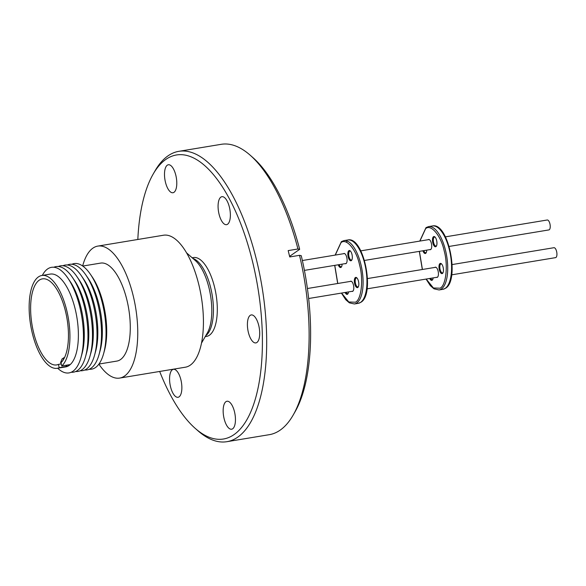 <?xml version="1.0" encoding="UTF-8"?>
<svg xmlns="http://www.w3.org/2000/svg" width="586" height="586" viewBox="0 0 586 586"><rect width="100%" height="100%" fill="white"/><g stroke="black" fill="none" stroke-linecap="round" stroke-linejoin="round"><path stroke-width="0.88" d="M341.565 293.066L348.773 301.98L355.409 302.222C361.364 299.79 363.65 279.456 359.577 264.989C356.493 249.878 346.348 237.696 341.001 242.685L335.28 255.086M426.198 279.053L433.406 287.968L440.035 288.209C445.997 285.785 448.275 265.451 444.21 250.976C441.119 235.865 430.974 223.684 425.634 228.679L419.906 241.073M351.798 281.639A5.032 2.051 -99.4 0 0 350.882 281.324L307.408 288.517M308.654 298.508L352.523 291.249A5.032 2.051 -99.4 0 0 352.867 291.11A5.032 2.051 -99.4 0 0 353.292 290.656M345.095 253.921A5.032 2.051 -99.4 0 0 344.172 253.606L302.369 260.528M304.412 270.388L345.821 263.532A5.032 2.051 -99.4 0 0 346.165 263.4A5.032 2.051 -99.4 0 0 346.59 262.946M350.223 281.434A5.193 2.117 80.6 0 1 351.732 281.573A5.193 2.117 80.6 0 1 353.461 285.06A5.193 2.117 80.6 0 1 353.248 290.737A5.193 2.117 80.6 0 1 351.864 291.359M343.513 253.716A5.193 2.117 80.6 0 1 345.022 253.855A5.193 2.117 80.6 0 1 346.751 257.349A5.193 2.117 80.6 0 1 346.538 263.026A5.193 2.117 80.6 0 1 345.161 263.641M357.042 278.064A4.549 1.853 -99.4 0 0 356.42 277.932A4.549 1.853 -99.4 0 0 356.105 278.057A4.549 1.853 -99.4 0 0 355.497 283.514A4.549 1.853 -99.4 0 0 357.907 286.906A4.549 1.853 -99.4 0 0 358.214 286.781A4.549 1.853 -99.4 0 0 358.449 286.576M354.684 283.763A5.193 2.117 80.6 0 1 354.655 278.621A5.193 2.117 80.6 0 1 356.757 277.779A5.193 2.117 80.6 0 1 358.486 281.265A5.193 2.117 80.6 0 1 358.273 286.942A5.193 2.117 80.6 0 1 354.684 283.763M350.545 251.211A4.549 1.853 -99.4 0 0 349.923 251.072A4.549 1.853 -99.4 0 0 349.608 251.196A4.549 1.853 -99.4 0 0 349 256.653A4.549 1.853 -99.4 0 0 351.41 260.052A4.549 1.853 -99.4 0 0 351.717 259.928A4.549 1.853 -99.4 0 0 351.952 259.715M348.187 256.91A5.193 2.117 80.6 0 1 348.157 251.768A5.193 2.117 80.6 0 1 350.26 250.918A5.193 2.117 80.6 0 1 351.988 254.412A5.193 2.117 80.6 0 1 351.776 260.089A5.193 2.117 80.6 0 1 348.187 256.91M346.011 292.326A4.549 1.853 -99.4 0 0 347.645 293.637A4.549 1.853 -99.4 0 0 347.959 293.513A4.549 1.853 -99.4 0 0 348.187 293.308M339.126 264.645A4.549 1.853 -99.4 0 0 341.147 266.784A4.549 1.853 -99.4 0 0 341.462 266.659A4.549 1.853 -99.4 0 0 341.689 266.454M436.431 267.626A5.032 2.051 -99.4 0 0 435.508 267.319L367.503 278.57M367.063 288.839L437.156 277.237A5.032 2.051 -99.4 0 0 437.5 277.105A5.032 2.051 -99.4 0 0 437.925 276.651M429.721 239.916A5.032 2.051 -99.4 0 0 428.805 239.601L360.771 250.859M364.499 260.44L430.446 249.526A5.032 2.051 -99.4 0 0 430.791 249.387A5.032 2.051 -99.4 0 0 431.215 248.933M434.849 267.421A5.193 2.117 80.6 0 1 436.358 267.568A5.193 2.117 80.6 0 1 438.086 271.054A5.193 2.117 80.6 0 1 437.874 276.731A5.193 2.117 80.6 0 1 436.497 277.346M428.146 239.711A5.193 2.117 80.6 0 1 429.655 239.85A5.193 2.117 80.6 0 1 431.384 243.337A5.193 2.117 80.6 0 1 431.171 249.013A5.193 2.117 80.6 0 1 429.787 249.636M441.676 264.059A4.549 1.853 -99.4 0 0 441.053 263.92A4.549 1.853 -99.4 0 0 440.738 264.044A4.549 1.853 -99.4 0 0 440.123 269.501A4.549 1.853 -99.4 0 0 442.533 272.893A4.549 1.853 -99.4 0 0 442.848 272.768A4.549 1.853 -99.4 0 0 443.082 272.563M439.31 269.75A5.193 2.117 80.6 0 1 439.288 264.616A5.193 2.117 80.6 0 1 441.383 263.766A5.193 2.117 80.6 0 1 443.119 267.253A5.193 2.117 80.6 0 1 442.906 272.937A5.193 2.117 80.6 0 1 439.31 269.75M435.178 237.205A4.549 1.853 -99.4 0 0 434.556 237.066A4.549 1.853 -99.4 0 0 434.241 237.191A4.549 1.853 -99.4 0 0 433.625 242.648A4.549 1.853 -99.4 0 0 436.035 246.039A4.549 1.853 -99.4 0 0 436.35 245.915A4.549 1.853 -99.4 0 0 436.585 245.71M432.812 242.897A5.193 2.117 80.6 0 1 432.79 237.762A5.193 2.117 80.6 0 1 434.885 236.912A5.193 2.117 80.6 0 1 436.621 240.399A5.193 2.117 80.6 0 1 436.409 246.076A5.193 2.117 80.6 0 1 432.812 242.897M430.637 278.321A4.549 1.853 -99.4 0 0 432.278 279.632A4.549 1.853 -99.4 0 0 432.585 279.507A4.549 1.853 -99.4 0 0 432.82 279.302M423.759 250.632A4.549 1.853 -99.4 0 0 425.78 252.778A4.549 1.853 -99.4 0 0 426.088 252.654A4.549 1.853 -99.4 0 0 426.322 252.441M451.689 274.834L555.579 257.635A5.032 2.051 -99.4 0 0 555.924 257.496A5.032 2.051 -99.4 0 0 556.7 251.899A5.032 2.051 -99.4 0 0 553.938 247.71L452.136 264.564M449.132 246.435L548.877 229.924A5.032 2.051 -99.4 0 0 549.221 229.785A5.032 2.051 -99.4 0 0 549.998 224.182A5.032 2.051 -99.4 0 0 547.236 219.999L445.404 236.854M179.082 396.854A14.181 5.779 80.6 0 1 178.034 397.286A14.181 5.779 80.6 0 1 170.27 385.581A14.181 5.779 80.6 0 1 172.357 369.744A14.181 5.779 80.6 0 1 173.397 369.312A14.181 5.779 80.6 0 1 181.169 381.017A14.181 5.779 80.6 0 1 179.082 396.854M174.005 192.303A14.181 5.779 80.6 0 1 172.958 192.743A14.181 5.779 80.6 0 1 165.193 181.037A14.181 5.779 80.6 0 1 167.281 165.201A14.181 5.779 80.6 0 1 168.321 164.761A14.181 5.779 80.6 0 1 176.093 176.474A14.181 5.779 80.6 0 1 174.005 192.303M227.588 224.233A14.181 5.779 80.6 0 1 226.54 224.672A14.181 5.779 80.6 0 1 218.776 212.967A14.181 5.779 80.6 0 1 220.863 197.13A14.181 5.779 80.6 0 1 221.911 196.691A14.181 5.779 80.6 0 1 229.675 208.404A14.181 5.779 80.6 0 1 227.588 224.233M256.917 342.473A14.181 5.779 80.6 0 1 255.87 342.913A14.181 5.779 80.6 0 1 248.105 331.2A14.181 5.779 80.6 0 1 250.193 315.371A14.181 5.779 80.6 0 1 251.24 314.931A14.181 5.779 80.6 0 1 259.005 326.636A14.181 5.779 80.6 0 1 256.917 342.473M232.664 428.784A14.181 5.779 80.6 0 1 231.617 429.216A14.181 5.779 80.6 0 1 223.852 417.51A14.181 5.779 80.6 0 1 225.94 401.674A14.181 5.779 80.6 0 1 226.987 401.242A14.181 5.779 80.6 0 1 234.752 412.947A14.181 5.779 80.6 0 1 232.664 428.784M137.827 239.476A143.944 58.629 80.6 0 1 153.136 174.152A143.944 58.629 80.6 0 1 165.845 159.421A143.944 58.629 80.6 0 1 252.258 260.462A143.944 58.629 80.6 0 1 234.092 434.563A143.944 58.629 80.6 0 1 195.211 428.366A143.944 58.629 80.6 0 1 159.678 371.458M153.136 174.152L154.982 170.936A147.159 59.94 80.6 0 1 167.977 155.876A147.159 59.94 80.6 0 1 178.833 151.327A147.159 59.94 80.6 0 1 259.415 272.834A147.159 59.94 80.6 0 1 237.748 437.149A147.159 59.94 80.6 0 1 226.892 441.69A147.159 59.94 80.6 0 1 198.002 430.82L195.211 428.366M293.176 415.064L295.022 411.848A143.944 58.629 80.6 0 0 301.248 255.664L299.519 255.328A147.159 59.94 80.6 0 1 293.176 415.064A147.159 59.94 80.6 0 1 280.181 430.124A147.159 59.94 80.6 0 1 269.326 434.673L226.892 441.69M299.519 255.328L289.748 256.939L288.173 250.603L297.944 248.984A147.159 59.94 80.6 0 0 250.156 155.18A147.159 59.94 80.6 0 0 221.259 144.31L178.833 151.327M119.669 378.08L185.337 367.21A66.892 27.242 -99.4 0 0 198.932 285.133A66.892 27.242 -99.4 0 0 163.494 235.228L97.825 246.098A66.892 27.242 80.6 0 1 133.256 296.003A66.892 27.242 80.6 0 1 119.669 378.08A66.892 27.242 80.6 0 1 98.895 364.133M82.736 266.059L100.638 263.099A49.656 20.224 80.6 0 1 126.942 300.142A49.656 20.224 80.6 0 1 116.856 361.086L98.961 364.045M71.888 264.249A53.509 21.792 80.6 0 1 90.449 274.343L92.244 276.98A49.656 20.224 80.6 0 1 103.385 304.046A49.656 20.224 80.6 0 1 104.44 350.64L103.583 353.724A53.509 21.792 80.6 0 1 89.27 369.253M90.449 274.343A53.509 21.792 80.6 0 1 102.447 303.504A53.509 21.792 80.6 0 1 103.583 353.724M67.368 265.004A53.509 21.792 80.6 0 1 85.93 275.09L88.127 278.313A48.806 19.88 80.6 0 1 99.071 304.91A48.806 19.88 80.6 0 1 100.111 350.706L99.071 354.471A53.509 21.792 80.6 0 1 90.735 368.448A53.509 21.792 80.6 0 1 84.75 370M192.149 257.767L193.439 257.554A39.973 16.283 80.6 0 1 215.384 290.832A39.973 16.283 80.6 0 1 209.246 335.331A39.973 16.283 80.6 0 1 206.499 336.43L205.21 336.642M85.93 275.09A53.509 21.792 80.6 0 1 97.928 304.259A53.509 21.792 80.6 0 1 99.071 354.471M62.856 265.751A53.509 21.792 80.6 0 1 81.41 275.838L83.608 279.061A48.806 19.88 80.6 0 1 94.558 305.658A48.806 19.88 80.6 0 1 95.591 351.454L94.551 355.219A53.509 21.792 80.6 0 1 86.215 369.202A53.509 21.792 80.6 0 1 80.231 370.748M81.41 275.838A53.509 21.792 80.6 0 1 93.416 305.006A53.509 21.792 80.6 0 1 94.551 355.219M58.336 266.498A53.509 21.792 80.6 0 1 76.898 276.585L79.095 279.808A48.806 19.88 80.6 0 1 90.039 306.405A48.806 19.88 80.6 0 1 91.079 352.208L90.032 355.966A53.509 21.792 80.6 0 1 81.703 369.949A53.509 21.792 80.6 0 1 75.719 371.495M76.898 276.585A53.509 21.792 80.6 0 1 88.896 305.753A53.509 21.792 80.6 0 1 90.032 355.966M53.817 267.245A53.509 21.792 80.6 0 1 72.378 277.339L74.576 280.562A48.806 19.88 80.6 0 1 85.519 307.159A48.806 19.88 80.6 0 1 86.56 352.955L85.519 356.713A53.509 21.792 80.6 0 1 77.184 370.696A53.509 21.792 80.6 0 1 71.199 372.249M72.378 277.339A53.509 21.792 80.6 0 1 84.377 306.5A53.509 21.792 80.6 0 1 85.519 356.713M42.317 275.413A53.509 21.792 80.6 0 1 67.859 278.086L70.056 281.309A48.806 19.88 80.6 0 1 81.007 307.906A48.806 19.88 80.6 0 1 82.04 353.702L81 357.46A53.509 21.792 80.6 0 1 57.677 368.22M67.859 278.086A53.509 21.792 80.6 0 1 79.857 307.247A53.509 21.792 80.6 0 1 81 357.46M41.855 275.486L50.301 274.087A47.034 19.155 80.6 0 1 75.22 309.181A47.034 19.155 80.6 0 1 65.661 366.902L57.216 368.294A47.034 19.155 80.6 0 1 32.303 333.207A47.034 19.155 80.6 0 1 41.855 275.486A47.034 19.155 80.6 0 1 66.775 310.58A47.034 19.155 80.6 0 1 61.786 365.964L69.881 364.624L67.463 366.323L65.559 365.334M67.5 366.243L59.208 367.693A47.034 19.155 80.6 0 1 57.216 368.294M59.208 367.693L58.41 364.397A43.613 17.763 80.6 0 1 56.659 364.917A43.613 17.763 80.6 0 1 33.556 332.387A43.613 17.763 80.6 0 1 42.419 278.863A43.613 17.763 80.6 0 1 65.522 311.4A43.613 17.763 80.6 0 1 60.995 362.668L61.786 365.964M82.648 266A66.892 27.242 80.6 0 1 97.825 246.098M61.296 363.921L58.41 364.397M62.914 360.405L64.021 357.658L62.057 358.94L60.534 362.734L61.076 363.02M68.928 364.778L69.426 365.041M60.534 362.734L61.647 362.009M64.394 357.848L64.021 357.658M250.156 155.18L252.94 157.634A143.944 58.629 80.6 0 1 299.673 249.321L297.944 248.984M289.609 256.353L299.673 249.321M426.703 250.141A5.193 2.117 80.6 0 1 426.147 252.815A5.193 2.117 80.6 0 1 422.894 250.779M433.149 277.903A5.193 2.117 80.6 0 1 432.644 279.669A5.193 2.117 80.6 0 1 429.736 278.467M419.422 251.35L422.425 269.479M342.078 264.154A5.193 2.117 80.6 0 1 341.513 266.82A5.193 2.117 80.6 0 1 338.261 264.784M348.516 291.916A5.193 2.117 80.6 0 1 348.011 293.681A5.193 2.117 80.6 0 1 345.103 292.48M334.789 265.363L337.792 283.492M341.418 293.088L345.711 299.673L349.315 302.815L354.413 303.973A32.105 13.075 -99.4 0 0 356.618 303.087A32.105 13.075 -99.4 0 0 361.555 267.341A32.105 13.075 -99.4 0 0 343.923 240.619L341.382 241.63L335.133 255.108M360.478 302.449A32.105 13.075 -99.4 0 0 365.408 266.703A32.105 13.075 -99.4 0 0 347.784 239.982C363.796 235.85 375.428 294.494 360.815 302.317L358.273 303.328A32.105 13.075 -99.4 0 0 360.478 302.449M426.051 279.075L430.336 285.668L433.948 288.803L439.046 289.96A32.105 13.075 -99.4 0 0 441.251 289.081A32.105 13.075 -99.4 0 0 446.18 253.335A32.105 13.075 -99.4 0 0 428.556 226.606L426.007 227.624L419.766 241.095M445.104 288.437A32.105 13.075 -99.4 0 0 450.041 252.698A32.105 13.075 -99.4 0 0 432.409 225.969C448.429 221.838 460.061 280.482 445.448 288.305L442.899 289.323A32.105 13.075 -99.4 0 0 445.104 288.437M192.955 258.47A39.973 16.283 80.6 0 1 203.291 268.615A39.973 16.283 80.6 0 1 213.377 306.939A39.973 16.283 80.6 0 1 205.737 335.719M201.496 343.103L207.363 332.885A40.91 16.664 -99.4 0 0 209.048 288.129A40.91 16.664 -99.4 0 0 201.416 268.271A40.91 16.664 -99.4 0 0 195.402 260.631L186.553 252.844M346.787 241.725L346.165 242.186M343.923 240.619L347.784 239.982M428.556 226.606L432.409 225.969M439.046 289.96L442.899 289.323M419.32 251.365L422.323 269.501M354.413 303.973L358.273 303.328M334.694 265.377L337.69 283.507"/></g></svg>
